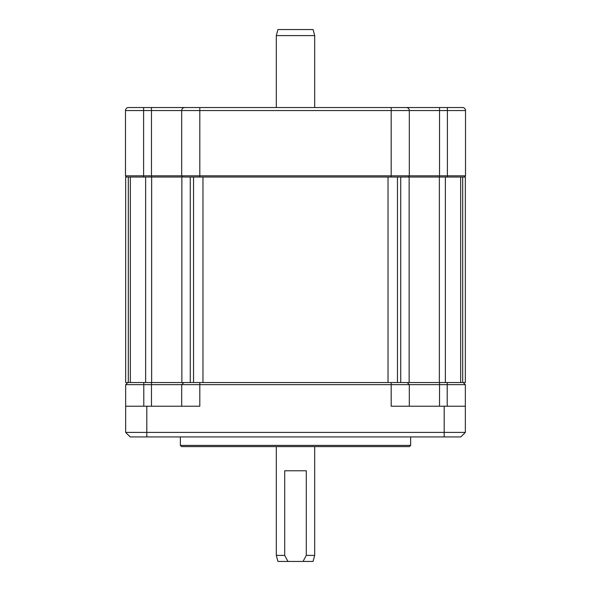 <?xml version="1.0" encoding="UTF-8"?>
<svg xmlns="http://www.w3.org/2000/svg" width="591" height="591" viewBox="0 0 591 591"><rect width="100%" height="100%" fill="white"/><g stroke="black" fill="none" stroke-linecap="round" stroke-linejoin="round"><path stroke-width="0.89" d="M462.694 382.54L462.694 177.034L465.346 177.034L465.346 382.54L125.654 382.54L125.654 177.034L128.306 177.034L128.306 382.54M445.363 382.54L445.363 177.034L460.655 177.034L460.655 382.54M445.363 177.034L439.357 177.034L439.357 382.54M400.742 382.54L400.742 177.034L439.357 177.034M193.53 382.54L193.53 177.034L397.47 177.034L397.47 382.54M130.345 382.54L130.345 177.034L181.865 177.034L181.865 382.54M409.135 382.54L409.135 177.034M127.767 382.54L125.654 384.652L125.654 406.231L199.817 406.231L199.817 384.652L465.346 384.652L465.346 432.405L125.654 432.405L125.654 406.231M463.233 382.54L465.346 384.652M391.183 382.54L391.183 406.231L465.346 406.231M125.654 432.405L130.19 436.934L146.812 436.934L146.812 406.231M465.346 432.405L460.81 436.934L146.812 436.934M407.199 382.54L409.312 384.652L409.312 406.231L409.312 384.652M183.801 382.54L181.688 384.652L199.817 384.652L199.817 382.54M181.688 384.652L181.688 406.231L181.688 384.652L151.466 384.652L151.466 406.231M125.654 384.652L151.466 384.652L151.466 382.54M410.642 445.4L180.358 445.4L181.563 446.611L409.437 446.611L410.642 445.4L410.642 436.934M314.693 35.593L276.307 35.593L277.933 29.55L313.067 29.55L314.693 35.593L314.693 107.222M314.693 446.611L314.693 555.407L306.293 555.407L306.293 470.783L284.707 470.783L284.707 555.407L276.307 555.407L276.307 446.611M276.307 35.593L276.307 107.222M284.707 555.407L287.95 561.45L277.933 561.45L276.307 555.407M314.693 555.407L313.067 561.45L303.05 561.45L306.293 555.407M287.95 561.45L303.05 561.45M128.498 107.525A3.021 3.021 0 0 0 125.477 110.547A3.021 3.021 0 0 1 128.498 107.525L462.502 107.525A3.021 3.021 0 0 1 465.523 110.547L465.523 175.822L125.477 175.822L125.477 110.547L181.688 110.547L181.688 175.822L181.688 110.547L409.312 110.547L409.312 175.822L409.312 110.547L465.523 110.547M181.688 175.822L182.892 177.034L199.817 177.034L199.817 107.525L184.71 107.525A3.021 3.021 0 0 0 181.688 110.547A3.021 3.021 0 0 1 184.71 107.525M125.477 175.822L126.681 177.034L143.606 177.034L143.606 107.525M391.183 107.525L391.183 177.034L408.108 177.034L409.312 175.822M447.394 107.525L447.394 177.034L464.319 177.034L465.523 175.822M406.29 107.525A3.021 3.021 0 0 1 409.312 110.547M253.975 107.525L344.642 107.525M388.028 382.54L388.028 177.034M202.972 382.54L202.972 177.034M190.258 382.54L190.258 177.034M151.643 177.034L151.643 382.54M145.637 382.54L145.637 177.034M444.188 436.934L444.188 406.231M439.534 382.54L439.534 406.231M447.21 382.54L447.21 406.231M143.79 382.54L143.79 406.231M439.534 177.034L439.534 107.525M151.466 177.034L151.466 107.525M180.358 436.934L180.358 445.4"/></g></svg>
